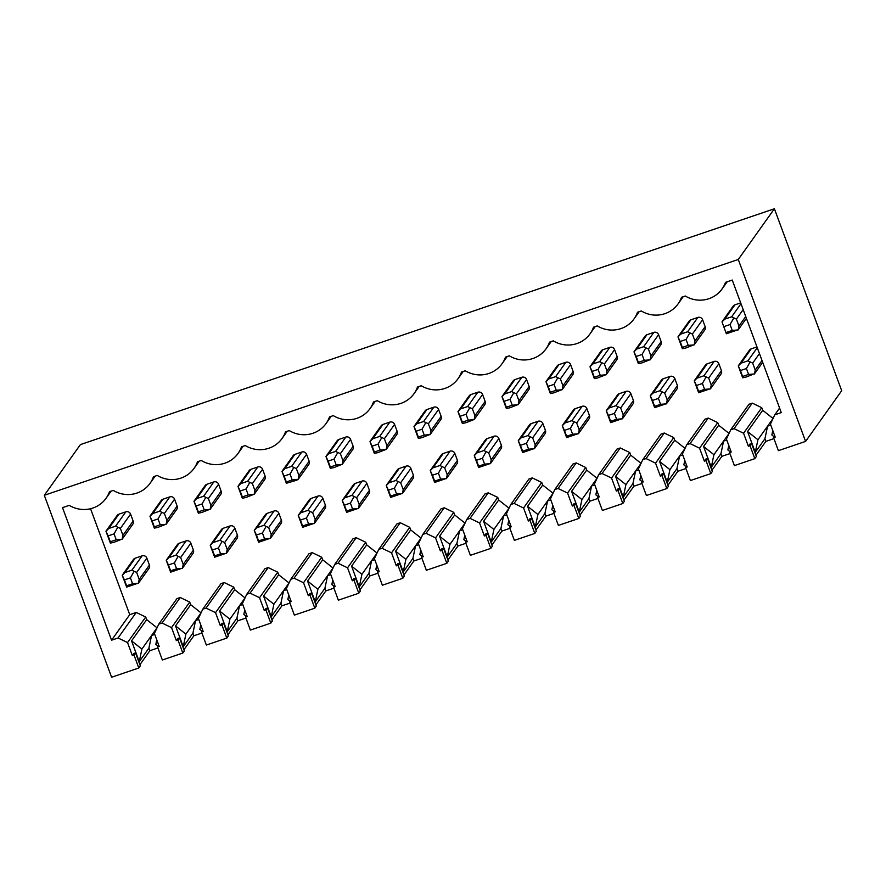 <?xml version="1.0" encoding="UTF-8"?>
<svg xmlns="http://www.w3.org/2000/svg" width="886" height="886" viewBox="0 0 886 886"><rect width="100%" height="100%" fill="white"/><g stroke="black" fill="none" stroke-linecap="round" stroke-linejoin="round"><path stroke-width="1.33" d="M138.803 668L133.996 654.998L132.346 655.562L133.875 653.414L135.514 652.86L140.331 665.851L138.803 668L111.603 677.236L44.3 495.296L738.282 259.465L805.584 441.405L778.384 450.653L773.578 437.662L774.796 435.945M44.3 495.296L80.416 444.595L774.397 208.764L738.282 259.465M754.828 458.66L750.01 445.658L748.371 446.223L749.899 444.074L751.538 443.521L756.345 456.511L754.828 458.66L734.383 465.604L729.577 452.613L730.795 450.896M748.371 446.223L743.564 433.232L734.073 428.647L730.773 429.765L726.409 439.057L731.216 452.048L729.577 452.613M710.816 473.611L706.009 460.62L704.37 461.174L705.898 459.037L707.537 458.472L712.344 471.474L710.816 473.611L690.382 480.555L685.576 467.564L686.794 465.848M704.37 461.174L699.563 448.183L690.072 443.598L686.772 444.717L682.408 454.009L687.215 467L685.576 467.564M666.815 488.563L662.008 475.572L660.369 476.125L661.897 473.988L663.536 473.423L668.343 486.425L666.815 488.563L646.381 495.507L641.575 482.516L642.793 480.799M660.369 476.125L655.562 463.134L646.071 458.56L642.771 459.679L638.407 468.96L643.214 481.951L641.575 482.516M622.814 503.514L618.007 490.523L616.368 491.077L617.896 488.939L619.535 488.374L624.342 501.376L622.814 503.514L602.38 510.469L597.574 497.467L598.792 495.761M616.368 491.077L611.562 478.086L602.059 473.512L598.77 474.63L594.406 483.911L599.213 496.913L597.574 497.467M578.813 518.465L574.006 505.474L572.367 506.028L573.884 503.89L575.535 503.337L580.341 516.328L578.813 518.465L558.379 525.42L553.562 512.418L554.791 510.713M572.367 506.028L567.561 493.037L558.058 488.463L554.769 489.581L550.405 498.862L555.212 511.864L553.562 512.418M534.812 533.427L530.005 520.425L528.366 520.99L529.883 518.842L531.534 518.288L536.34 531.279L534.812 533.427L514.367 540.371L509.561 527.369L510.79 525.664M528.366 520.99L523.56 507.988L514.057 503.414L510.768 504.533L506.404 513.814L511.211 526.816L509.561 527.369M490.811 548.379L486.004 535.377L484.365 535.941L485.882 533.793L487.533 533.239L492.339 546.23L490.811 548.379L470.366 555.323L465.56 542.321L466.778 540.615M484.365 535.941L479.547 522.939L470.056 518.365L466.767 519.484L462.403 528.776L467.21 541.767L465.56 542.321M446.81 563.33L442.003 550.328L440.353 550.893L441.881 548.744L443.532 548.19L448.338 561.181L446.81 563.33L426.365 570.274L421.559 557.283L422.777 555.566M440.353 550.893L435.547 537.891L426.055 533.317L422.766 534.435L418.402 543.727L423.209 556.718L421.559 557.283M402.809 578.281L398.002 565.29L396.352 565.844L397.88 563.706L399.531 563.142L404.337 576.144L402.809 578.281L382.364 585.225L377.558 572.234L378.776 570.518M396.352 565.844L391.546 552.853L382.054 548.268L378.765 549.386L374.401 558.678L379.208 571.669L377.558 572.234M358.808 593.232L354.001 580.241L352.351 580.795L353.879 578.658L355.53 578.093L360.336 591.095L358.808 593.232L338.363 600.176L333.557 587.185L334.775 585.469M352.351 580.795L347.545 567.804L338.053 563.23L334.764 564.349L330.4 573.63L335.207 586.621L333.557 587.185M314.807 608.184L310 595.193L308.35 595.746L309.878 593.609L311.529 593.044L316.335 606.046L314.807 608.184L294.362 615.128L289.556 602.137L290.774 600.42M308.35 595.746L303.544 582.755L294.052 578.181L290.763 579.3L286.399 588.581L291.206 601.583L289.556 602.137M270.806 623.135L265.999 610.144L264.349 610.698L265.878 608.56L267.528 607.995L272.334 620.997L270.806 623.135L250.361 630.09L245.555 617.088L246.773 615.382M264.349 610.698L259.543 597.707L250.051 593.133L246.762 594.251L242.399 603.532L247.205 616.534L245.555 617.088M226.805 638.097L221.998 625.095L220.348 625.66L221.877 623.511L223.527 622.958L228.333 635.949L226.805 638.097L206.36 645.041L201.554 632.039L202.772 630.334M220.348 625.66L215.542 612.658L206.05 608.084L202.761 609.203L198.398 618.483L203.204 631.485L201.554 632.039M182.804 653.048L177.997 640.046L176.347 640.611L177.876 638.463L179.526 637.909L184.332 650.9L182.804 653.048L162.359 659.992L157.553 646.99L158.771 645.285M176.347 640.611L171.541 627.609L162.049 623.035L158.76 624.154L154.386 633.446L159.203 646.437L157.553 646.99M132.346 655.562L127.54 642.56L118.048 637.986L111.547 640.201L62.518 507.645L69.263 505.352A27.964 27.189 -144.5 0 0 106.054 498.275A27.964 27.189 -144.5 0 0 109.476 491.686L113.264 490.401A27.964 27.189 -144.5 0 0 150.055 483.324A27.964 27.189 -144.5 0 0 153.477 476.723L157.265 475.439A27.964 27.189 -144.5 0 0 194.056 468.373A27.964 27.189 -144.5 0 0 197.478 461.772L201.266 460.487A27.964 27.189 -144.5 0 0 238.068 453.422A27.964 27.189 -144.5 0 0 241.479 446.821L245.267 445.536A27.964 27.189 -144.5 0 0 282.069 438.47A27.964 27.189 -144.5 0 0 285.48 431.87L289.268 430.585A27.964 27.189 -144.5 0 0 326.07 423.519A27.964 27.189 -144.5 0 0 329.481 416.918L333.269 415.634A27.964 27.189 -144.5 0 0 370.071 408.568A27.964 27.189 -144.5 0 0 373.482 401.967L377.27 400.682A27.964 27.189 -144.5 0 0 414.072 393.605A27.964 27.189 -144.5 0 0 417.483 387.016L421.271 385.731A27.964 27.189 -144.5 0 0 458.073 378.654A27.964 27.189 -144.5 0 0 461.484 372.065L465.272 370.769A27.964 27.189 -144.5 0 0 502.074 363.703A27.964 27.189 -144.5 0 0 505.496 357.102L509.273 355.818A27.964 27.189 -144.5 0 0 546.075 348.752A27.964 27.189 -144.5 0 0 549.497 342.151L553.274 340.866A27.964 27.189 -144.5 0 0 590.076 333.8A27.964 27.189 -144.5 0 0 593.498 327.2L597.275 325.915A27.964 27.189 -144.5 0 0 634.077 318.849A27.964 27.189 -144.5 0 0 637.499 312.249L641.276 310.964A27.964 27.189 -144.5 0 0 678.078 303.898A27.964 27.189 -144.5 0 0 681.5 297.297L685.277 296.013A27.964 27.189 -144.5 0 0 722.079 288.936A27.964 27.189 -144.5 0 0 725.501 282.346L732.246 280.054L781.275 412.61L774.774 414.814L779.591 408.058M774.774 414.814L770.41 424.106L775.217 437.097L773.578 437.662M139.899 664.699L149.867 650.701L157.907 647.965M183.9 649.748L193.879 635.749L201.919 633.014M227.901 634.797L237.88 620.798L245.92 618.063M271.902 619.846L281.881 605.847L289.921 603.111M315.903 604.894L325.882 590.896L333.922 588.16M359.904 589.943L369.883 575.933L377.923 573.209M403.905 574.981L413.884 560.982L421.924 558.258M447.906 560.03L457.885 546.031L465.925 543.295M491.907 545.078L501.886 531.079L509.926 528.344M535.919 530.127L545.887 516.128L553.927 513.393M579.92 515.176L589.888 501.177L597.928 498.441M623.921 500.225L633.889 486.226L641.929 483.49M667.922 485.273L677.89 471.263L685.93 468.539M711.923 470.311L721.891 456.312L729.931 453.588M755.924 455.36L765.892 441.361L773.932 438.625M805.584 441.405L841.7 390.704L774.397 208.764M746.123 377.037L754.484 373.748L755.237 370.049L752.679 363.116L747.928 360.823L740.995 363.182L738.282 365.94L742.656 377.768L746.123 377.037M773.057 418.48L757.918 439.733L755.271 452.336L747.574 431.537L762.713 410.296L773.057 418.48M734.073 428.647L752.258 403.119L761.75 407.693L762.713 410.296M752.258 403.119L748.969 404.237L730.773 429.765M729.056 433.431L723.585 441.117L720.927 453.721L711.27 467.287L703.573 446.489L718.712 425.247L729.056 433.431M690.072 443.598L708.257 418.07L717.749 422.644L718.712 425.247M708.257 418.07L704.968 419.189L686.772 444.717M685.055 448.382L679.584 456.068L676.926 468.672L667.269 482.239L659.572 461.451L674.711 440.198L685.044 448.382M646.071 458.56L664.256 433.021L673.748 437.595L674.711 440.198M664.256 433.021L660.956 434.14L642.771 459.679M641.054 463.334L635.583 471.02L632.925 483.623L623.268 497.19L615.571 476.402L630.71 455.149L641.043 463.345M602.059 473.512L620.255 447.973L629.747 452.547L630.71 455.149M620.255 447.973L616.955 449.091L598.77 474.63M597.053 478.296L591.582 485.971L588.924 498.574L579.267 512.141L571.57 491.353L586.709 470.101L597.042 478.296M558.058 488.463L576.254 462.924L585.746 467.509L586.709 470.101M576.254 462.924L572.954 464.042L554.769 489.581M553.052 493.247L547.581 500.922L544.923 513.526L535.255 527.092L527.569 506.305L542.697 485.052L553.041 493.247M514.057 503.414L532.242 477.886L541.745 482.46L542.697 485.052M532.242 477.886L528.953 479.005L510.768 504.533M509.051 508.199L503.569 515.874L500.922 528.477L491.254 542.055L483.568 521.256L498.696 500.014L509.04 508.199M470.056 518.365L488.241 492.837L497.744 497.411L498.696 500.014M488.241 492.837L484.952 493.956L466.767 519.484M465.05 523.15L459.568 530.825L456.921 543.428L447.253 557.006L439.567 536.207L454.695 514.965L465.039 523.15M426.055 533.317L444.24 507.789L453.743 512.363L454.695 514.965M444.24 507.789L440.951 508.907L422.766 534.435M421.038 538.101L415.567 545.776L412.92 558.39L403.252 571.957L395.566 551.158L410.694 529.917L421.038 538.101M382.054 548.268L400.239 522.74L409.742 527.314L410.694 529.917M400.239 522.74L396.95 523.859L378.765 549.386M377.037 553.052L371.566 560.738L368.919 573.342L359.251 586.909L351.565 566.121L366.693 544.868L377.037 553.052M338.053 563.23L356.238 537.691L365.73 542.265L366.693 544.868M356.238 537.691L352.949 538.81L334.764 564.349M333.036 568.004L327.565 575.69L324.918 588.293L315.25 601.86L307.564 581.072L322.692 559.819L333.036 568.015M294.052 578.181L312.237 552.642L321.729 557.216L322.692 559.819M312.237 552.642L308.948 553.761L290.763 579.3M289.035 582.966L283.564 590.641L280.917 603.244L271.249 616.811L263.563 596.023L278.691 574.77L289.035 582.966M250.051 593.133L268.236 567.594L277.728 572.179L278.691 574.77M268.236 567.594L264.947 568.712L246.762 594.251M245.034 597.917L239.563 605.592L236.916 618.195L227.248 631.762L219.562 610.975L234.69 589.722L245.034 597.917M206.05 608.084L224.236 582.545L233.727 587.13L234.69 589.722M224.236 582.545L220.946 583.664L202.761 609.203M201.033 612.868L195.562 620.543L192.915 633.147L183.247 646.725L175.55 625.926L190.689 604.684L201.033 612.868M162.049 623.035L180.235 597.507L189.726 602.081L190.689 604.684M180.235 597.507L176.945 598.626L158.76 624.154M157.032 627.82L151.561 635.495L148.914 648.098L139.246 661.676L131.549 640.877L146.688 619.635L157.032 627.82M118.048 637.986L136.234 612.459L145.725 617.033L146.688 619.635M136.234 612.459L129.733 614.662L90.549 508.73M756.965 346.902L751.195 348.862A3.732 3.622 35.5 0 0 749.445 350.158L738.99 364.844M686.052 339.493L680.171 341.498L682.342 347.39L688.234 345.385L686.052 339.493L689.829 332.859L687.647 331.763L697.847 317.443L690.914 319.802A3.732 3.622 35.5 0 0 689.164 321.097L678.709 335.783M687.647 331.763L680.714 334.122L677.989 336.879L682.375 348.707L685.842 347.988L694.203 344.687L694.956 340.988L705.156 326.668A3.732 3.622 35.5 0 1 704.724 330.002L694.17 344.831M705.156 326.668L702.598 319.735A3.732 3.622 35.5 0 0 697.847 317.443M702.421 383.483L696.451 385.51L698.622 391.402L704.603 389.375L702.421 383.483L706.109 376.882L703.927 375.775L696.994 378.134L694.281 380.891L698.655 392.719L710.483 388.699L711.236 385L721.437 370.68A3.732 3.622 35.5 0 1 721.016 374.014L710.45 388.843M721.437 370.68L718.878 363.747A3.732 3.622 35.5 0 0 714.127 361.455L707.194 363.814A3.732 3.622 35.5 0 0 705.444 365.11L694.989 379.795M642.051 354.455L636.17 356.449L638.341 362.341L644.233 360.347L642.051 354.455L645.828 347.81L643.646 346.714L653.846 332.394L646.913 334.753A3.732 3.622 35.5 0 0 645.163 336.06L634.708 350.734M643.646 346.714L636.713 349.073L633.988 351.831L638.374 363.659L641.841 362.939L650.202 359.638L650.955 355.939L661.155 341.619A3.732 3.622 35.5 0 1 660.723 344.953L650.169 359.794M661.155 341.619L658.586 334.686A3.732 3.622 35.5 0 0 653.846 332.394M658.42 398.434L652.45 400.461L654.621 406.353L660.602 404.326L658.42 398.434L662.108 391.845L659.926 390.726L652.993 393.085L650.269 395.843L654.654 407.671L666.482 403.651L667.236 399.951L677.436 385.631A3.732 3.622 35.5 0 1 677.004 388.965L666.449 403.806M677.436 385.631L674.877 378.699A3.732 3.622 35.5 0 0 670.126 376.406L663.193 378.765A3.732 3.622 35.5 0 0 661.443 380.072L650.988 394.746M598.05 369.407L592.169 371.4L594.34 377.292L600.232 375.299L598.05 369.407L601.815 362.762L599.645 361.676L609.845 347.356L602.912 349.704A3.732 3.622 35.5 0 0 601.162 351.011L590.707 365.685M599.645 361.676L592.712 364.024L589.987 366.782L594.373 378.61L597.84 377.89L606.201 374.59L606.954 370.891L617.154 356.571A3.732 3.622 35.5 0 1 616.722 359.915L606.157 374.745M617.154 356.571L614.585 349.638A3.732 3.622 35.5 0 0 609.845 347.356M614.419 413.385L608.449 415.423L610.62 421.304L616.601 419.277L614.419 413.385L618.107 406.796L615.925 405.688L608.992 408.036L606.268 410.794L610.653 422.622L622.481 418.602L623.235 414.903L633.435 400.583A3.732 3.622 35.5 0 1 633.003 403.927L622.448 418.757M633.435 400.583L630.865 393.65A3.732 3.622 35.5 0 0 626.125 391.368L619.192 393.716A3.732 3.622 35.5 0 0 617.442 395.023L606.988 409.697M554.049 384.358L548.157 386.362L550.339 392.254L556.231 390.25L554.049 384.358L557.815 377.713L555.644 376.628L565.844 362.308L558.911 364.655A3.732 3.622 35.5 0 0 557.161 365.962L546.695 380.637M555.644 376.628L548.711 378.975L545.986 381.733L550.372 393.572L553.839 392.841L562.2 389.552L562.953 385.842L573.153 371.522A3.732 3.622 35.5 0 1 572.721 374.867L562.156 389.696M573.153 371.522L570.584 364.589A3.732 3.622 35.5 0 0 565.844 362.308M570.418 428.337L564.448 430.375L566.619 436.266L572.6 434.229L570.418 428.337L574.106 421.747L571.924 420.64L564.991 422.987L562.267 425.745L566.652 437.584L578.48 433.553L579.234 429.854L589.434 415.534A3.732 3.622 35.5 0 1 589.002 418.879L578.447 433.708M589.434 415.534L586.864 408.601A3.732 3.622 35.5 0 0 582.124 406.32L575.191 408.667A3.732 3.622 35.5 0 0 573.441 409.974L562.975 424.649M510.048 399.309L504.156 401.314L506.338 407.206L512.23 405.201L510.048 399.309L513.814 392.664L511.643 391.579L521.843 377.259L514.91 379.607A3.732 3.622 35.5 0 0 513.16 380.914L502.694 395.588M511.643 391.579L504.71 393.927L501.985 396.684L506.36 408.524L509.838 407.793L518.199 404.503L518.952 400.793L529.152 386.473A3.732 3.622 35.5 0 1 528.72 389.818L518.155 404.647M529.152 386.473L526.583 379.54A3.732 3.622 35.5 0 0 521.843 377.259M526.417 443.288L520.436 445.326L522.618 451.218L528.599 449.18L526.417 443.288L530.105 436.698L527.923 435.591L520.99 437.939L518.266 440.696L522.64 452.536L534.48 448.504L535.233 444.805L545.433 430.485A3.732 3.622 35.5 0 1 545.001 433.83L534.435 448.659M545.433 430.485L542.863 423.552A3.732 3.622 35.5 0 0 538.123 421.271L531.19 423.619A3.732 3.622 35.5 0 0 529.44 424.926L518.975 439.611M466.047 414.26L460.155 416.265L462.337 422.157L468.229 420.152L466.047 414.26L469.813 407.626L467.642 406.53L477.842 392.21L470.909 394.569A3.732 3.622 35.5 0 0 469.148 395.865L458.693 410.55M467.642 406.53L460.709 408.889L457.984 411.636L462.359 423.475L465.837 422.744L474.187 419.455L474.951 415.744L485.151 401.424A3.732 3.622 35.5 0 1 484.72 404.769L474.154 419.599M485.151 401.424L482.582 394.503A3.732 3.622 35.5 0 0 477.842 392.21M482.416 458.25L476.435 460.277L478.617 466.169L484.598 464.131L482.416 458.25L486.104 451.65L483.922 450.542L476.989 452.901L474.265 455.659L478.639 467.487L490.479 463.456L491.232 459.756L501.432 445.436A3.732 3.622 35.5 0 1 501 448.781L490.434 463.611M501.432 445.436L498.862 438.515A3.732 3.622 35.5 0 0 494.122 436.222L487.189 438.581A3.732 3.622 35.5 0 0 485.439 439.877L474.974 454.562M422.046 429.212L416.154 431.216L418.336 437.108L424.228 435.104L422.046 429.212L425.812 422.578L423.641 421.481L433.841 407.161L426.908 409.52A3.732 3.622 35.5 0 0 425.147 410.816L414.692 425.501M423.641 421.481L416.708 423.84L413.983 426.598L418.358 438.426L421.836 437.695L430.186 434.406L430.95 430.696L441.15 416.376A3.732 3.622 35.5 0 1 440.719 419.72L430.153 434.55M441.15 416.376L438.581 409.454A3.732 3.622 35.5 0 0 433.841 407.161M438.415 473.202L432.434 475.228L434.616 481.12L440.597 479.093L438.415 473.202L442.103 466.601L439.921 465.493L432.988 467.852L430.264 470.61L434.638 482.438L446.466 478.418L447.231 474.719L457.431 460.399A3.732 3.622 35.5 0 1 456.999 463.732L446.433 478.562M457.431 460.399L454.861 453.466A3.732 3.622 35.5 0 0 450.121 451.173L443.188 453.532A3.732 3.622 35.5 0 0 441.427 454.828L430.973 469.514M378.045 444.163L372.153 446.167L374.335 452.059L380.227 450.055L378.045 444.163L381.811 437.529L379.64 436.433L389.84 422.113L382.907 424.472A3.732 3.622 35.5 0 0 381.146 425.767L370.691 440.453M379.64 436.433L372.707 438.791L369.983 441.549L374.357 453.377L377.835 452.646L386.185 449.357L386.949 445.658L397.149 431.338A3.732 3.622 35.5 0 1 396.718 434.672L386.152 449.501M397.149 431.338L394.58 424.405A3.732 3.622 35.5 0 0 389.84 422.113M394.414 488.153L388.433 490.18L390.615 496.071L396.596 494.045L394.414 488.153L398.102 481.552L395.92 480.445L388.987 482.804L386.263 485.561L390.637 497.389L402.465 493.369L403.23 489.67L413.43 475.35A3.732 3.622 35.5 0 1 412.998 478.684L402.432 493.513M413.43 475.35L410.86 468.417A3.732 3.622 35.5 0 0 406.12 466.125L399.187 468.484A3.732 3.622 35.5 0 0 397.426 469.779L386.972 484.465M334.044 459.125L328.152 461.119L330.334 467.011L336.226 465.017L334.044 459.125L337.81 452.48L335.628 451.384L345.828 437.064L338.906 439.423A3.732 3.622 35.5 0 0 337.145 440.73L326.69 455.404M335.628 451.384L328.706 453.743L325.982 456.5L330.356 468.329L333.834 467.609L342.184 464.308L342.948 460.609L353.149 446.289A3.732 3.622 35.5 0 1 352.717 449.623L342.151 464.463M353.149 446.289L350.579 439.356A3.732 3.622 35.5 0 0 345.828 437.064M350.413 503.104L344.433 505.131L346.614 511.023L352.595 508.996L350.413 503.104L354.101 496.514L351.919 495.396L344.986 497.755L342.262 500.512L346.636 512.341L358.465 508.32L359.229 504.621L369.429 490.301A3.732 3.622 35.5 0 1 368.997 493.635L358.431 508.475M369.429 490.301L366.859 483.368A3.732 3.622 35.5 0 0 362.119 481.076L355.186 483.435A3.732 3.622 35.5 0 0 353.425 484.742L342.971 499.416M290.043 474.076L284.151 476.07L286.333 481.962L292.225 479.968L290.043 474.076L293.809 467.431L291.627 466.335L301.827 452.015L294.905 454.374A3.732 3.622 35.5 0 0 293.144 455.681L282.689 470.355M298.947 475.56L309.148 461.241A3.732 3.622 35.5 0 1 308.716 464.585L298.15 479.415L298.947 475.56L296.378 468.628L293.809 467.431M309.148 461.241L306.578 454.308A3.732 3.622 35.5 0 0 301.827 452.015M306.412 518.055L300.432 520.082L302.613 525.974L308.594 523.947L306.412 518.055L310.1 511.466L307.907 510.358L300.985 512.706L298.261 515.464L302.635 527.292L314.464 523.272L315.228 519.573L325.428 505.253A3.732 3.622 35.5 0 1 324.996 508.597L314.43 523.427M325.428 505.253L322.858 498.32A3.732 3.622 35.5 0 0 318.107 496.027L311.185 498.386A3.732 3.622 35.5 0 0 309.424 499.693L298.97 514.367M246.042 489.028L240.15 491.032L242.332 496.924L248.224 494.92L246.042 489.028L249.808 482.383L247.626 481.297L257.826 466.977L250.904 469.325A3.732 3.622 35.5 0 0 249.143 470.632L238.688 485.306M247.626 481.297L240.704 483.645L237.98 486.403L242.354 498.242L245.832 497.511L254.182 494.222L254.935 490.512L265.135 476.192A3.732 3.622 35.5 0 1 264.715 479.536L254.149 494.366M265.135 476.192L262.577 469.259A3.732 3.622 35.5 0 0 257.826 466.977M262.411 533.007L256.431 535.044L258.612 540.936L264.593 538.898L262.411 533.007L266.099 526.417L263.906 525.309L256.984 527.657L254.26 530.415L258.634 542.254L270.463 538.223L271.227 534.524L281.416 520.204A3.732 3.622 35.5 0 1 280.995 523.548L270.429 538.378M281.416 520.204L278.857 513.271A3.732 3.622 35.5 0 0 274.106 510.989L267.184 513.337A3.732 3.622 35.5 0 0 265.423 514.644L254.969 529.319M202.041 503.979L196.149 505.984L198.331 511.875L204.223 509.871L202.041 503.979L205.807 497.334L203.625 496.249L213.825 481.929L206.903 484.277A3.732 3.622 35.5 0 0 205.142 485.583L194.687 500.258M203.625 496.249L196.703 498.596L193.979 501.354L198.353 513.193L201.831 512.462L210.181 509.173L210.934 505.463L221.135 491.143A3.732 3.622 35.5 0 1 220.714 494.488L210.148 509.317M221.135 491.143L218.576 484.21A3.732 3.622 35.5 0 0 213.825 481.929M218.41 547.958L212.43 549.996L214.611 555.887L220.581 553.85L218.41 547.958L222.098 541.368L219.905 540.261L212.983 542.609L210.259 545.366L214.633 557.205L226.462 553.174L227.215 549.475L237.415 535.155A3.732 3.622 35.5 0 1 236.994 538.5L226.428 553.329M237.415 535.155L234.856 528.222A3.732 3.622 35.5 0 0 230.105 525.941L223.183 528.289A3.732 3.622 35.5 0 0 221.422 529.595L210.968 544.27M158.04 518.93L152.148 520.935L154.33 526.827L160.222 524.822L158.04 518.93L161.806 512.285L159.624 511.2L169.824 496.88L162.902 499.239A3.732 3.622 35.5 0 0 161.141 500.535L150.686 515.22M159.624 511.2L152.702 513.559L149.978 516.305L154.352 528.145L157.83 527.414L166.18 524.124L166.933 520.414L177.134 506.094A3.732 3.622 35.5 0 1 176.713 509.439L166.147 524.268M177.134 506.094L174.575 499.161A3.732 3.622 35.5 0 0 169.824 496.88M174.409 562.92L168.429 564.947L170.61 570.839L176.58 568.801L174.409 562.92L178.097 556.319L175.904 555.212L168.982 557.571L166.258 560.317L170.633 572.157L182.461 568.125L183.214 564.426L193.414 550.106A3.732 3.622 35.5 0 1 192.993 553.451L182.427 568.28M193.414 550.106L190.855 543.184A3.732 3.622 35.5 0 0 186.104 540.892L179.182 543.251A3.732 3.622 35.5 0 0 177.421 544.547L166.967 559.232M114.039 533.881L108.147 535.886L110.329 541.778L116.21 539.773L114.039 533.881L117.805 527.248L115.623 526.151L125.823 511.831L118.901 514.19A3.732 3.622 35.5 0 0 117.14 515.486L106.685 530.171M115.623 526.151L108.701 528.51L105.977 531.268L110.351 543.096L113.829 542.365L122.179 539.076L122.932 535.365L133.133 521.046A3.732 3.622 35.5 0 1 132.712 524.39L122.146 539.22M133.133 521.046L130.574 514.124A3.732 3.622 35.5 0 0 125.823 511.831M130.408 577.871L124.428 579.898L126.609 585.79L132.579 583.763L130.408 577.871L134.096 571.271L131.903 570.163L124.981 572.522L122.257 575.28L126.632 587.108L138.46 583.088L139.213 579.378L149.413 565.058A3.732 3.622 35.5 0 1 148.992 568.402L138.426 583.232M149.413 565.058L146.854 558.136A3.732 3.622 35.5 0 0 142.103 555.843L135.181 558.202A3.732 3.622 35.5 0 0 133.421 559.498L122.966 574.183M740.685 302.89L734.915 304.85A3.732 3.622 35.5 0 0 733.165 306.146L722.71 320.832M731.648 316.811L724.715 319.17L722.001 321.928L726.376 333.756L738.204 329.736L738.957 326.037L736.399 319.104L731.648 316.811L740.984 303.699M722.566 321.031L722.001 321.928L726.376 333.756M726.343 332.438L732.235 330.434L730.064 324.542L733.829 317.908M730.064 324.542L724.172 326.546M738.138 329.935L732.235 330.434M746.422 368.532L740.452 370.558L742.634 376.45L748.604 374.424L746.422 368.532L750.11 361.931M738.846 365.043L738.282 365.94L740.452 370.558M754.418 373.947L748.604 374.424M742.634 376.45L742.656 377.768M678.565 335.982L677.989 336.879L680.171 341.498M694.956 340.988L692.398 334.055L689.829 332.859M694.137 344.887L688.234 345.385M682.342 347.39L682.375 348.707M694.845 379.994L694.281 380.891L696.451 385.51M711.236 385L708.678 378.067L706.109 376.882M710.417 388.899L704.603 389.375M698.622 391.402L698.655 392.719M634.553 350.934L633.988 351.831L636.17 356.449M650.955 355.939L648.386 349.006L645.828 347.81M650.136 359.838L644.233 360.347M638.341 362.341L638.374 363.659M650.845 394.946L650.269 395.843L652.45 400.461M667.236 399.951L664.677 393.019L662.108 391.845M666.416 403.85L660.602 404.326M654.621 406.353L654.654 407.671M590.552 365.885L589.987 366.782L592.169 371.4M606.954 370.891L604.385 363.958L601.815 362.762M606.135 374.789L600.232 375.299M594.34 377.292L594.373 378.61M606.832 409.897L606.268 410.794L608.449 415.423M623.235 414.903L620.665 407.97L618.107 406.796M622.415 418.801L616.601 419.277M610.62 421.304L610.653 422.622M546.551 380.836L545.986 381.733L548.157 386.362M562.953 385.842L560.384 378.909L557.815 377.713M562.134 389.74L556.231 390.25M550.339 392.254L550.372 393.572M562.832 424.848L562.267 425.745L564.448 430.375M579.234 429.854L576.664 422.921L574.106 421.747M578.414 433.752L572.6 434.229M566.619 436.266L566.652 437.584M502.55 395.787L501.985 396.684L504.156 401.314M518.952 400.793L516.383 393.86L513.814 392.664M518.133 404.703L512.23 405.201M506.338 407.206L506.36 408.524M518.831 439.799L518.266 440.696L520.436 445.326M535.233 444.805L532.663 437.872L530.105 436.698M534.413 448.715L528.599 449.18M522.618 451.218L522.64 452.536M458.549 410.739L457.984 411.636L460.155 416.265M474.951 415.744L472.382 408.823L469.813 407.626M474.132 419.654L468.229 420.152M462.337 422.157L462.359 423.475M474.83 454.751L474.265 455.659L476.435 460.277M491.232 459.756L488.662 452.835L486.104 451.65M490.412 463.666L484.598 464.131M478.617 466.169L478.639 467.487M414.548 425.701L413.983 426.598L416.154 431.216M430.95 430.696L428.381 423.774L425.812 422.578M430.12 434.605L424.228 435.104M418.336 437.108L418.358 438.426M430.829 469.713L430.264 470.61L432.434 475.228M447.231 474.719L444.661 467.786L442.103 466.601M446.411 478.617L440.597 479.093M434.616 481.12L434.638 482.438M370.547 440.652L369.983 441.549L372.153 446.167M386.949 445.658L384.38 438.725L381.811 437.529M386.119 449.556L380.227 450.055M374.335 452.059L374.357 453.377M386.828 484.664L386.263 485.561L388.433 490.18M403.23 489.67L400.66 482.737L398.102 481.552M402.399 493.568L396.596 494.045M390.615 496.071L390.637 497.389M326.546 455.603L325.982 456.5L328.152 461.119M342.948 460.609L340.379 453.676L337.81 452.48M342.118 464.508L336.226 465.017M330.334 467.011L330.356 468.329M342.827 499.615L342.262 500.512L344.433 505.131M359.229 504.621L356.659 497.688L354.101 496.514M358.398 508.52L352.595 508.996M346.614 511.023L346.636 512.341M291.627 466.335L284.705 468.694L281.981 471.452L286.355 483.28L296.755 480.201L298.183 479.26L292.225 479.968M282.545 470.555L281.981 471.452L284.151 476.07M286.333 481.962L286.355 483.28M298.826 514.567L298.261 515.464L300.432 520.082M315.228 519.573L312.658 512.64L310.1 511.466M314.397 523.471L308.594 523.947M302.613 525.974L302.635 527.292M238.544 485.506L237.98 486.403L240.15 491.032M254.935 490.512L252.377 483.579L249.808 482.383M254.116 494.41L248.224 494.92M242.332 496.924L242.354 498.242M254.825 529.518L254.26 530.415L256.431 535.044M271.227 534.524L268.657 527.591L266.099 526.417M270.396 538.422L264.593 538.898M258.612 540.936L258.634 542.254M194.543 500.457L193.979 501.354L196.149 505.984M210.934 505.463L208.376 498.53L205.807 497.334M210.115 509.372L204.223 509.871M198.331 511.875L198.353 513.193M210.824 544.469L210.259 545.366L212.43 549.996M227.215 549.475L224.656 542.542L222.098 541.368M226.395 553.385L220.581 553.85M214.611 555.887L214.633 557.205M150.542 515.408L149.978 516.305L152.148 520.935M166.933 520.414L164.375 513.481L161.806 512.285M166.114 524.324L160.222 524.822M154.33 526.827L154.352 528.145M166.823 559.42L166.258 560.317L168.429 564.947M183.214 564.426L180.655 557.504L178.097 556.319M182.394 568.336L176.58 568.801M170.61 570.839L170.633 572.157M106.541 530.36L105.977 531.268L108.147 535.886M122.932 535.365L120.374 528.444L117.805 527.248M122.113 539.275L116.21 539.773M110.329 541.778L110.351 543.096M122.822 574.383L122.257 575.28L124.428 579.898M139.213 579.378L136.654 572.456L134.096 571.271M138.393 583.287L132.579 583.763M126.609 585.79L126.632 587.108M751.538 443.521L750.01 445.658M743.564 433.232L761.75 407.693M765.892 441.361L764.928 438.758L755.271 452.336M707.537 458.472L706.009 460.62M699.563 448.183L717.749 422.644M721.891 456.312L720.927 453.721M663.536 473.423L662.008 475.572M655.562 463.134L673.748 437.595M677.89 471.263L676.926 468.672M619.535 488.374L618.007 490.523M611.562 478.086L629.747 452.547M633.889 486.226L632.925 483.623M575.535 503.337L574.006 505.474M567.561 493.037L585.746 467.509M589.888 501.177L588.924 498.574M531.534 518.288L530.005 520.425M523.56 507.988L541.745 482.46M545.887 516.128L544.923 513.526M487.533 533.239L486.004 535.377M479.547 522.939L497.744 497.411M501.886 531.079L500.922 528.477M443.532 548.19L442.003 550.328M435.547 537.891L453.743 512.363M457.885 546.031L456.921 543.428M399.531 563.142L398.002 565.29M391.546 552.853L409.742 527.314M413.884 560.982L412.92 558.39M355.53 578.093L354.001 580.241M347.545 567.804L365.73 542.265M369.883 575.933L368.919 573.342M311.529 593.044L310 595.193M303.544 582.755L321.729 557.216M325.882 590.896L324.918 588.293M267.528 607.995L265.999 610.144M259.543 597.707L277.728 572.179M281.881 605.847L280.917 603.244M223.527 622.958L221.998 625.095M215.542 612.658L233.727 587.13M237.88 620.798L236.916 618.195M179.526 637.909L177.997 640.046M171.541 627.609L189.726 602.081M193.879 635.749L192.915 633.147M135.514 652.86L133.996 654.998M127.54 642.56L145.725 617.033M149.867 650.701L148.914 648.098M111.547 640.201L129.733 614.662M131.549 640.877L141.893 649.073L151.561 635.495L154.751 634.409M158.14 646.171L155.836 644.332L156.756 639.836M141.893 649.073L139.246 661.676M175.55 625.926L185.894 634.11L195.562 620.543L198.752 619.458M202.141 631.22L199.837 629.381L200.757 624.885M185.894 634.11L183.247 646.725M219.562 610.975L229.895 619.159L239.563 605.592L242.753 604.507M246.142 616.268L243.849 614.419L244.757 609.933M229.895 619.159L227.248 631.762M263.563 596.023L273.896 604.208L283.564 590.641L286.754 589.555M290.143 601.317L287.85 599.468L288.758 594.982M273.896 604.208L271.249 616.811M307.564 581.072L317.897 589.256L327.565 575.69L330.755 574.604M334.144 586.355L331.851 584.516L332.759 580.02M317.897 589.256L315.25 601.86M351.565 566.121L361.909 574.305L371.566 560.738L374.756 559.653M378.145 571.404L375.852 569.565L376.76 565.069M361.909 574.305L359.251 586.909M395.566 551.158L405.91 559.354L415.567 545.776L418.757 544.702M422.146 556.452L419.853 554.614L420.761 550.117M405.91 559.354L403.252 571.957M439.567 536.207L449.911 544.403L459.568 530.825L462.758 529.739M466.147 541.501L463.854 539.663L464.773 535.166M449.911 544.403L447.253 557.006M483.568 521.256L493.912 529.451L503.569 515.874L506.759 514.788M510.148 526.55L507.855 524.711L508.774 520.215M493.912 529.451L491.254 542.055M527.569 506.305L537.913 514.489L547.581 500.922L550.771 499.837M554.16 511.599L551.856 509.749L552.775 505.264M537.913 514.489L535.255 527.092M571.57 491.353L581.914 499.538L591.582 485.971L594.772 484.886M598.161 496.647L595.857 494.798L596.776 490.312M581.914 499.538L579.267 512.141M615.571 476.402L625.915 484.587L635.583 471.02L638.773 469.934M642.162 481.696L639.858 479.847L640.777 475.361M625.915 484.587L623.268 497.19M659.572 461.451L669.916 469.635L679.584 456.068L682.774 454.983M686.163 466.734L683.859 464.895L684.778 460.399M669.916 469.635L667.269 482.239M703.573 446.489L713.917 454.684L723.585 441.117L726.775 440.032M730.164 451.782L727.86 449.944L728.779 445.448M713.917 454.684L711.27 467.287M747.574 431.537L757.918 439.733M770.776 425.081L767.586 426.155L764.928 438.758M774.165 436.831L771.861 434.993L772.78 430.496M724.715 319.17L734.915 304.85M736.399 319.104L743.166 309.591M738.957 326.037L745.735 316.524M740.995 363.182L751.195 348.862M747.928 360.823L757.264 347.711M752.679 363.116L759.446 353.603M755.237 370.049L762.015 360.536M680.714 334.122L690.914 319.802M692.398 334.055L702.598 319.735M696.994 378.134L707.194 363.814M703.927 375.775L714.127 361.455M708.678 378.067L718.878 363.747M636.713 349.073L646.913 334.753M648.386 349.006L658.586 334.686M652.993 393.085L663.193 378.765M659.926 390.726L670.126 376.406M664.677 393.019L674.877 378.699M592.712 364.024L602.912 349.704M604.385 363.958L614.585 349.638M608.992 408.036L619.192 393.716M615.925 405.688L626.125 391.368M620.665 407.97L630.865 393.65M548.711 378.975L558.911 364.655M560.384 378.909L570.584 364.589M564.991 422.987L575.191 408.667M571.924 420.64L582.124 406.32M576.664 422.921L586.864 408.601M504.71 393.927L514.91 379.607M516.383 393.86L526.583 379.54M520.99 437.939L531.19 423.619M527.923 435.591L538.123 421.271M532.663 437.872L542.863 423.552M460.709 408.889L470.909 394.569M472.382 408.823L482.582 394.503M476.989 452.901L487.189 438.581M483.922 450.542L494.122 436.222M488.662 452.835L498.862 438.515M416.708 423.84L426.908 409.52M428.381 423.774L438.581 409.454M432.988 467.852L443.188 453.532M439.921 465.493L450.121 451.173M444.661 467.786L454.861 453.466M372.707 438.791L382.907 424.472M384.38 438.725L394.58 424.405M388.987 482.804L399.187 468.484M395.92 480.445L406.12 466.125M400.66 482.737L410.86 468.417M328.706 453.743L338.906 439.423M340.379 453.676L350.579 439.356M344.986 497.755L355.186 483.435M351.919 495.396L362.119 481.076M356.659 497.688L366.859 483.368M284.705 468.694L294.905 454.374M296.378 468.628L306.578 454.308M300.985 512.706L311.185 498.386M307.907 510.358L318.107 496.027M312.658 512.64L322.858 498.32M240.704 483.645L250.904 469.325M252.377 483.579L262.577 469.259M256.984 527.657L267.184 513.337M263.906 525.309L274.106 510.989M268.657 527.591L278.857 513.271M196.703 498.596L206.903 484.277M208.376 498.53L218.576 484.21M212.983 542.609L223.183 528.289M219.905 540.261L230.105 525.941M224.656 542.542L234.856 528.222M152.702 513.559L162.902 499.239M164.375 513.481L174.575 499.161M168.982 557.571L179.182 543.251M175.904 555.212L186.104 540.892M180.655 557.504L190.855 543.184M108.701 528.51L118.901 514.19M120.374 528.444L130.574 514.124M124.981 572.522L135.181 558.202M131.903 570.163L142.103 555.843M136.654 572.456L146.854 558.136M738.171 329.88L746.4 318.329M754.451 373.892L762.68 362.341M111.171 491.11L106.054 498.275M155.172 476.159L150.055 483.324M199.173 461.196L194.056 468.373M243.174 446.245L238.068 453.422M287.175 431.294L282.069 438.47M331.176 416.342L326.07 423.519M375.177 401.391L370.071 408.568M419.178 386.44L414.072 393.605M463.179 371.489L458.073 378.654M507.18 356.526L502.074 363.703M551.181 341.575L546.075 348.752M595.182 326.624L590.076 333.8M639.183 311.673L634.077 318.849M683.184 296.721L678.078 303.898M727.196 281.77L722.079 288.936"/></g></svg>
